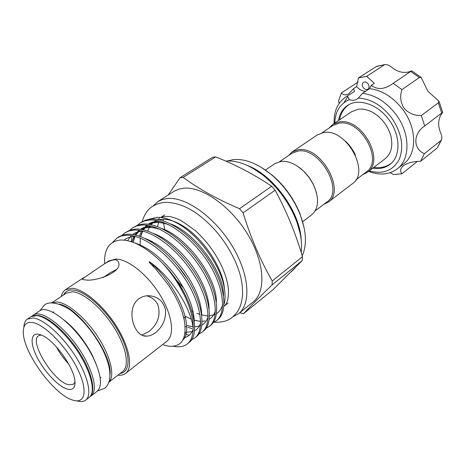 <?xml version="1.0" encoding="UTF-8"?>
<svg xmlns="http://www.w3.org/2000/svg" width="466" height="466" viewBox="0 0 466 466"><rect width="100%" height="100%" fill="white"/><g stroke="black" fill="none" stroke-linecap="round" stroke-linejoin="round"><path stroke-width="0.7" d="M90.095 396.595L91.091 395.96C96.637 390.677 95.064 379.108 86.367 361.261C72.16 332.8 41.963 307.49 33.045 315.301L32.125 316.041M91.091 395.96L97.114 391.289C102.747 385.947 101.268 374.379 92.67 356.595C78.626 328.239 48.447 303.174 39.389 311.072L33.045 315.301M332.829 124.399L351.51 111.747L357.83 109.283C363.096 108.502 368.577 109.848 374.274 113.314C382.737 118.981 388.312 126.729 390.997 136.555C393.036 146.411 391.125 153.774 385.254 158.638L367.325 172.333C385.714 160.648 361.546 117.03 339.126 121.993L332.829 124.399L329.113 128.057M372.788 168.156C379.411 169.257 385.108 168.028 389.873 164.475C400.906 156.559 400.754 135.117 388.737 119.488C377.536 104.029 358.121 97.854 347.444 105.514C342.557 108.904 339.58 113.914 338.52 120.543M369.194 170.9C383.075 174.622 393.123 170.707 399.339 159.162C404.185 146.272 401.535 132.361 391.388 117.449C381.625 105.124 370.598 98.675 358.296 98.099L362.507 93.334C375.013 94.901 386.104 101.856 395.774 114.187C410.395 133.206 410.505 159.232 397.213 168.908C389.186 174.75 379.639 175.571 368.565 171.383M397.213 168.908L403.795 163.723C417.122 154.013 417.128 128.115 402.63 109.265C393.036 97.039 382.003 90.177 369.521 88.68L371.28 85.354L374.344 83.321L366.649 76.325L358.447 77.944L376.65 66.306L385.452 64.471L376.208 66.527M390.071 172.729L393.578 174.494L401.814 173.83C399.898 171.057 400.364 168.383 403.207 165.803C407.47 162.89 413.26 161.382 420.588 161.288L424.351 153.693C413.062 148.957 412.859 133.713 424.654 125.995L421.311 115.527C414.286 115.725 408.531 113.285 404.051 108.199C400.457 102.462 399.758 96.258 401.96 89.6L393.158 83.344L391.848 84.282C384.066 89.513 377.21 89.868 371.28 85.354M354.498 91.418L345.568 97.144L354.498 91.418L353.525 88.651L348.743 93.812C345.801 95.483 343.378 95.157 341.485 92.833L338.613 100.673L339.114 103.487M347.712 96.811L343.914 102.701M334.122 123.525C333.662 111.694 337.477 102.899 345.568 97.144M363.34 87.754C364.837 89.519 366.358 90.008 367.901 89.222C369.381 87.882 369.41 86.064 367.994 83.781C366.497 82.028 364.983 81.533 363.451 82.301C361.954 83.653 361.919 85.47 363.34 87.754M401.96 89.6L419.388 77.531L410.709 71.455L411.711 70.826L421.159 77.426L419.388 77.531M421.311 115.527L438.325 102.875L438.978 101.262L427.805 91.144L421.159 77.426M114.811 259.795C116.855 259.888 118.102 260.791 118.568 262.504C122.744 272.371 94.452 282.163 84.795 279.792C82.989 279.693 82.156 279.408 82.284 278.93L102.24 265.317C107.256 261.816 111.45 259.976 114.811 259.795M141.821 335.002L148.619 331.757C157.869 324.33 160.945 315.313 157.852 304.694C155.487 300.133 151.77 297.168 146.697 295.799M139.072 298.683C141.775 296.79 144.798 295.793 148.141 295.7C157.473 296.114 163.281 300.873 165.552 309.989C166.042 319.262 162.692 326.823 155.493 332.672C152.528 334.914 149.574 336.062 146.633 336.12C133.742 337.483 125.162 308.108 139.072 298.683M302.62 221.734L311.859 214.68C318.919 208.255 319.431 198.207 313.391 184.542L309.273 177.727L304.117 171.657C296.335 164.213 288.704 160.776 281.237 161.341L275.057 163.543L265.434 170.061M316.501 192.738L313.35 184.251L309.372 177.657L304.385 171.791L297.343 166.112M315.197 210.882L326.981 201.9C344.49 190.961 319.629 146.848 298.03 151.06L291.978 153.262L279.722 161.58M153.931 267.164L152.79 264.705M147.71 231.043L149.755 226.377M150.978 224.653L154.217 221.723L156.564 220.482M159.034 219.69L162.459 219.236C167.958 219.037 174.162 220.89 181.064 224.793C200.182 235.336 219.999 262.876 223.925 284.347L224.909 292.66M149.108 219.236L157.129 217.325C163.257 217.162 170.125 219.224 177.738 223.505C198.434 234.852 219.882 264.205 224.03 286.677C225.393 293.528 225.41 299.364 224.088 304.182M102.24 265.317L108.928 260.884L115.935 259.049C128.121 259.137 147.705 274.759 160.019 294.891C172.42 315.004 174.96 335.188 166.793 341.293L125.599 373.382C123.589 374.914 121.02 375.514 117.898 375.182M163.374 344.957L168.243 346.145C181.903 347.531 187.227 338.735 184.216 319.758L182.317 312.738C179.27 303.448 174.476 293.988 167.935 284.359L155.889 269.249C152.941 265.981 148.031 261.595 149.37 261.671C172.35 277.788 191.299 309.092 193.157 328.204C193.052 335.747 191.095 340.984 187.285 343.914L188.742 342.755C202.617 333.586 190.798 291.192 162.046 262.725C146.499 247.382 132.682 239.815 120.595 240.013C109.463 241.242 104.134 248.931 104.611 263.092M194.66 338.036L196.093 336.895C206.386 329.678 202.908 302.661 186.819 278.167C169.671 251.955 144.518 233.437 127.742 234.206L122.82 235.004L118.673 236.909L117.123 237.916L121.259 236.017L126.175 235.219C142.934 234.48 168.104 253.044 185.287 279.285C201.405 303.815 204.929 330.843 194.66 338.036L191.345 339.953M187.285 343.914C183.988 346.529 179.596 347.356 174.109 346.407L173.375 346.261M112.58 242.419L117.123 237.916M216.142 320.905L217.517 319.81C228.142 312.307 225.317 285.431 209.683 261.432C193.023 235.744 168.075 217.907 151.077 219.032L145.427 220.156L140.348 222.882L144.588 220.901L149.58 220.004C166.566 218.904 191.526 236.786 208.215 262.504C223.878 286.538 226.744 313.42 216.142 320.905L213.014 322.792M192.05 328.652L188.037 327.301M131.342 241.673L131.738 237.806M137.505 225.2L140.348 222.882M209.083 326.532L210.481 325.425C220.995 318.01 217.96 291.087 202.174 266.925C185.357 241.068 160.339 223.004 143.411 224.012L137.79 225.101L132.717 227.822L136.928 225.864L141.897 225.002C158.807 224.018 183.837 242.122 200.689 268.014C216.498 292.205 219.579 319.14 209.088 326.532L205.896 328.431M188.532 335.002L185.829 334.425M129.845 230.187L132.717 227.822M201.924 332.246L203.339 331.116C213.748 323.8 210.492 296.83 194.555 272.499C177.575 246.467 152.487 228.183 135.635 229.068L130.043 230.122L124.975 232.831L129.152 230.903L134.091 230.076C150.932 229.208 176.031 247.539 193.046 273.606C209.007 297.966 212.31 324.948 201.924 332.241L198.673 334.151M122.069 235.248L124.975 232.831M302.201 255.787C307.123 244.912 306.389 231.054 300.005 214.214C293.679 198.889 284.26 185.794 271.736 174.931C257.838 163.56 244.965 158.463 233.111 159.634L227.455 160.962M183.161 177.395L215.706 156.902L212.554 157.298L180.057 177.709L183.161 177.395C198.737 188.922 217.529 199.361 239.536 208.71L243.106 212.84C250.766 237.788 260.465 260.506 272.22 280.986L272.127 284.883C259.824 296.848 250.329 306.407 243.642 313.566L239.594 312.855M272.127 284.883L302.271 260.564L272.709 289.945L243.642 313.566M164.748 229.726L163.578 223.197M163.316 220.855L163.182 219.218M153.034 206.089L157.916 201.58L174.395 191.089L179.148 189.062L183.779 188.217C202.256 186.324 230.804 206.281 247.696 234.334C264.711 262.341 266.272 291.716 253.213 301.846L238.586 313.676L232.761 316.868M168.22 195.009L180.057 177.709M157.916 201.58L162.494 199.454L167.795 198.464C186.115 196.821 214.832 217.313 232.068 245.78C249.432 274.206 251.419 303.739 238.586 313.676M23.865 327.342C23.993 323.369 25.17 320.608 27.412 319.059L33.377 317.998C43.99 319.286 62.625 335.922 75.341 356.041C88.132 376.149 92.297 395.285 85.738 400.108C83.67 401.663 80.863 401.954 77.309 400.999M61.262 296.481C61.937 293.411 63.324 291.168 65.415 289.753L72.067 288.268C83.822 288.967 103.615 305.679 116.605 326.544C129.682 347.391 133.183 367.744 125.599 373.382M32.206 322.449C26.259 321.814 23.288 324.994 23.3 331.984C22.828 351.696 53.334 394.085 72.178 399.904L73.546 400.329C85.884 403.958 88.004 388.819 76.546 366.969C65.263 345.143 43.763 323.823 32.206 322.449M253.498 168.663L265.649 176.958C279.361 188.532 289.526 202.663 296.149 219.34L300.156 233.495M41.189 335.002L38.579 335.736C28.577 341.24 53.87 382.097 68.729 384.788L73.471 384.223L74.997 381.98M67.634 389.192C72.708 390.351 75.16 387.928 74.991 381.928C74.88 368.39 54.039 339.429 41.235 335.025L38.451 334.209C30.092 332.794 30.133 344.496 37.845 358.744C45.441 372.981 59.083 387.036 67.634 389.192M323.614 204.463L328.192 202.209C346.273 190.897 320.596 145.357 298.292 149.743L292.071 152.015L288.477 155.638M328.192 202.209L352.436 183.697C370.726 172.146 345.988 127.795 323.602 132.548L317.323 134.901L292.071 152.015M355.401 155.032C353.012 149.749 349.692 145.142 345.446 141.198M355.908 179.853L366.183 172.024C383.996 160.718 360.602 118.469 338.887 123.24L332.759 125.575L322.07 132.833M362.676 174.698L367.325 172.333M116.384 269.494L110.116 272.796L103.12 277.52M56.31 346.768C59.636 353.047 63.749 358.756 68.642 363.905M291.355 271.684L295.223 267.787M301.182 252.444C302.358 243.025 300.745 232.435 296.347 220.668C289.421 203.228 278.79 188.45 264.455 176.346C250.469 165.226 237.549 160.135 225.701 161.079M260.64 166.974L272.394 175.274C284.58 185.835 293.743 198.568 299.888 213.475L304.03 227.262M302.271 260.564L302.475 256.702L272.22 280.986M243.106 212.84L275.132 190.215L271.655 186.243L239.536 208.71M302.475 256.702C295.677 233.437 286.561 211.273 275.132 190.215M271.655 186.243C254.384 174.575 235.732 164.795 215.706 156.902M162.046 262.725C180.662 282.379 193.879 310.705 193.157 328.204M424.351 153.693L440.9 140.522L441.622 139.532C442.059 137.266 441.634 134.785 440.329 132.094C437.958 125.756 438.127 120.082 440.842 115.067L442.694 112.294L441.745 112.999L438.325 102.875M441.622 139.532L437.487 147.64L440.9 140.522M424.87 125.832L441.745 112.999M420.588 161.288L437.061 148.077M401.814 173.83L417.35 161.428M341.485 92.833L358.127 82.057M366.649 76.325L384.398 64.838M411.565 70.908L408.641 71.962C403.142 73.244 397.719 71.875 392.366 67.85C390.112 65.805 387.805 64.675 385.452 64.471M393.158 83.344L410.709 71.455M362.507 93.334L369.521 88.68M353.525 88.651L356.595 86.653L358.447 77.944M356.595 86.653C359.286 89.507 362.245 91.074 365.472 91.365M347.479 96.019L349.284 99.666C340.081 103.714 335.246 111.514 334.78 123.076M349.284 99.666C352.267 100.679 354.894 100.464 357.172 99.019L358.296 98.099M160.217 219.457L159.949 219.9M158.661 222.515L157.456 226.593M171.226 272.983L172.012 274.136M175.991 279.513L183.866 288.355M31.006 316.664L33.995 315.453L37.641 315.371C48.749 316.606 67.168 333.114 79.738 353.077C92.285 373.033 96.38 391.97 89.152 397.463C95.763 392.599 91.68 373.464 78.946 353.414C66.283 333.353 47.66 316.804 37.006 315.569L31.006 316.664L27.412 319.059M108.805 382.231L122.634 371.513C129.734 366.253 126.432 347.217 114.222 327.715C102.077 308.201 83.583 292.502 72.55 291.774L66.242 293.161L51.691 302.865M51.761 302.865L57.301 301.98C68.019 302.923 86.193 318.488 98.559 337.891C110.995 357.282 115.114 376.423 108.828 382.167M247.696 165.622C273.525 175.286 300.238 212.403 301.199 239.967M63.603 294.92C65.374 291.401 68.502 289.788 72.981 290.068C85.243 290.767 106.452 309.826 118.597 331.716C130.87 353.607 130.958 372.223 120.123 373.458M109.964 374.856C113.162 355.261 78.643 307.304 59.054 304.106M196.955 313.309L200.013 314.457M201.749 314.969L207.108 315.855M207.219 315.861L208.145 315.884M209.578 315.832L215.193 314.364M216.568 313.583C219.48 311.702 221.525 308.661 222.701 304.461M223.529 295.508C223.709 271.591 194.654 232.359 170.655 223.936M160.601 221.466C155.685 221.105 151.584 222.014 148.299 224.204M146.936 225.218L144.413 227.874M144.105 228.299L143.167 229.767M142.526 230.99L141.909 232.394M141.845 232.551L140.668 236.594M140.388 238.138L140.336 238.475M140.33 238.534L140.016 245.495M185.136 316.21L191.235 319.158M194.054 320.142L199.844 321.278M199.943 321.284L200.695 321.324M202.174 321.324L205.139 320.952M209.787 318.965C212.444 317.171 214.337 314.358 215.473 310.519M216.387 301.985C216.987 277.788 186.633 236.804 162.162 228.666M152.475 226.418C147.67 226.132 143.679 227.088 140.511 229.295M139.177 230.338L136.853 232.878M136.561 233.285L135.507 235.015M134.884 236.279L134.365 237.555M134.313 237.695L133.113 242.297M186.639 325.454L192.965 326.806M194.648 326.876L200.52 325.751M201.929 325.052C204.848 323.381 206.916 320.579 208.139 316.647M209.135 308.521C208.483 295.135 202.588 280.584 191.439 264.863C179.095 248.85 166.473 238.394 153.57 233.483M144.25 231.451C139.55 231.235 135.67 232.237 132.618 234.468M131.313 235.534L127.602 240.648M185.171 332.34L193.017 331.553M194.45 330.895C197.368 329.334 199.454 326.649 200.7 322.851M201.772 315.115C201.271 301.572 195.266 286.672 183.744 270.42C170.987 253.894 158.032 243.217 144.885 238.388M135.915 236.565C131.057 236.413 127.136 237.59 124.142 240.101M183.942 337.838C188.427 336.813 191.497 333.906 193.151 329.13M194.287 321.773C193.932 307.863 187.635 292.38 175.391 275.336C161.888 258.129 148.404 247.359 134.93 243.025M182.969 339.935C194.613 328.518 178.059 285.274 149.37 261.671M168.622 224.67C160.572 221.717 153.85 221.566 148.444 224.222M146.778 225.195L142.421 229.61M141.693 230.792L141.332 231.468M140.808 232.575L139.567 236.198M138.583 244.295L138.583 244.737M183.592 317.107L185.608 318.214M160.129 229.429C152.283 226.674 145.771 226.633 140.598 229.307M138.973 230.309L134.715 234.841M134.016 236.064L131.954 241.877M185.212 326.503L186.697 326.957M185.025 333.528L186.05 333.569M187.443 279.146L177.633 265.585M183.604 338.666L184.018 338.526M183.394 291.32C178.53 282.215 172.263 273.577 164.591 265.393M97.429 391.032L104.442 388.399C110.524 384.304 113.564 371.367 102.415 349.11C95.029 334.99 85.744 323.101 74.554 313.443C65.164 304.653 49.74 299.929 44.456 305.038L39.732 310.857M92.012 354.609L96.2 364.22M91.819 354.236C84.294 340.279 75.276 329.048 64.762 320.538M214.174 322.222C222.299 322.53 228.439 320.794 232.581 317.014C237.497 312.47 241.132 308.352 242.559 294.914C242.774 281.033 239.804 272.272 235.493 261.764C225.824 240.817 212.24 224.268 194.736 212.112C184.682 205.611 174.849 202.366 165.226 202.384C160.636 202.739 156.506 204.015 152.842 206.211C148.019 208.896 144.448 214.069 142.13 221.734M222.346 267.618C225.701 275.354 227.693 282.384 228.334 288.71C228.888 297.71 227.425 303.582 223.936 306.337L228.159 303.017M222.183 267.245C215.647 253.137 206.694 240.928 195.324 230.612L181.583 220.837C178.752 219.282 174.966 217.872 170.218 216.614C166.397 216.172 163.257 216.463 160.805 217.476M373.773 167.405C380.04 168.296 385.621 167.102 390.514 163.828L391.283 163.263M349.034 104.565L347.24 105.916C343.162 109.475 340.594 114.118 339.551 119.849M313.35 184.251L313.391 184.542M164.708 214.855L160.712 217.471M159.588 218.205L157.712 219.434M156.209 220.418L154.217 221.723M53.91 311.801L53.019 312.401M83.851 277.52L65.415 289.753M254.587 169.309L265.579 176.923M296.16 219.416L299.888 232.254M265.649 176.958L264.455 176.346M296.149 219.34L296.347 220.668M272.394 175.274L271.736 174.931M299.888 213.475L300.005 214.214M182.317 312.738L184.105 319.239M164.347 265.137C169.764 271.031 173.801 275.983 176.451 279.979L183.552 291.6M184.693 337.349L184.047 337.553M177.208 265.072C183.272 272.435 185.398 275.889 187.798 279.711M186.307 332.351L185.177 332.264M133.171 242.32L135.053 236.326M135.722 235.068L139.829 230.437M141.419 229.429C146.283 226.796 152.627 226.849 160.455 229.592M140.033 245.506L140.016 244.895M140.738 236.617L142.713 231.037M143.406 229.82L147.635 225.317M149.26 224.338C154.345 221.723 160.91 221.892 168.954 224.839M193.105 311.474L191.841 310.787M101.035 377.285L100.184 377.943M89.152 397.463L85.738 400.108M181.064 224.793L177.738 223.505M223.925 284.347L224.03 286.677M146.633 336.12L143.54 335.683M82.505 279.367L82.284 278.93M438.978 101.262L442.694 112.3"/></g></svg>
